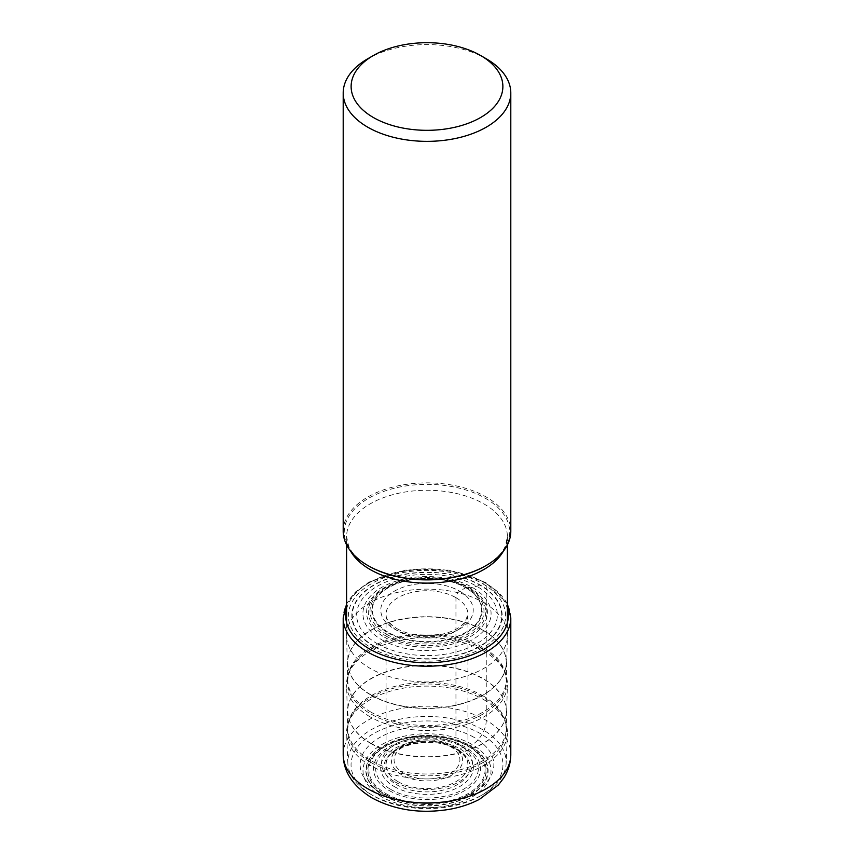 <?xml version="1.0" encoding="UTF-8"?>
<svg xmlns="http://www.w3.org/2000/svg" width="854" height="854" viewBox="0 0 854 854"><rect width="100%" height="100%" fill="white"/><g stroke="black" fill="none" stroke-linecap="round" stroke-linejoin="round"><path stroke-width="0.64" stroke-dasharray="4.27 3.2" d="M385.464 635.728A58.734 33.914 0 0 0 468.536 635.728A58.734 33.914 0 0 0 468.536 587.765A22.802 13.162 -60 0 1 467.298 587.84A39.892 23.026 -60 0 1 466.028 587.787L465.654 587.755A54.667 31.566 0 0 0 388.346 587.755A54.667 31.566 0 0 0 388.346 632.387A54.667 31.566 0 0 0 465.654 632.387A54.667 31.566 0 0 0 465.654 587.755L459.687 591.203A5.273 3.042 120 0 0 455.951 597.672L455.951 748.232A2.637 1.527 120 0 0 457.434 749.481L463.316 747.421A44.365 25.62 -60 0 1 464.843 746.834L468.077 746.172A35.654 20.581 -60 0 1 468.793 746.15A9.928 5.732 -60 0 1 468.867 746.15L469.935 745.916A3.181 1.836 120 0 0 470.191 745.777L472.262 744.592A19.791 11.433 120 0 0 486.257 720.349L486.257 583.634A2.509 1.452 120 0 0 484.485 582.609L480.151 584.969A16.76 9.682 -60 0 1 479.863 585.107A42.775 24.702 -60 0 1 476.745 586.26L472.315 587.403A41.227 23.795 -60 0 1 469.711 587.744A23.773 13.728 -60 0 1 468.536 587.765A58.734 33.914 180 0 0 385.464 587.765A58.734 33.914 180 0 0 385.464 635.728M343.201 531.241A83.799 48.379 180 0 1 394.932 486.545A83.799 48.379 180 0 1 486.257 497.039A83.799 48.379 180 0 1 510.799 531.241M486.257 58.766A83.799 48.379 0 0 0 367.743 58.766M483.855 602.732A80.404 46.426 180 0 1 507.404 635.557A80.404 46.426 180 0 1 507.383 636.678A80.404 46.426 180 0 1 456.869 678.652A80.404 46.426 180 0 1 370.145 668.383A80.404 46.426 180 0 1 346.617 636.678A80.404 46.426 180 0 1 346.596 635.557A80.404 46.426 180 0 1 396.235 592.665A80.404 46.426 180 0 1 483.855 602.732M370.145 716.869A80.404 46.426 180 0 1 346.617 685.164A80.404 46.426 180 0 1 348.048 675.247A80.404 46.426 180 0 1 403.44 639.657A80.404 46.426 180 0 1 483.855 651.218A80.404 46.426 180 0 1 505.952 675.247A80.404 46.426 180 0 1 507.383 685.164A80.404 46.426 180 0 1 456.869 727.138A80.404 46.426 180 0 1 370.145 716.869M483.855 699.704A80.404 46.426 180 0 1 505.952 723.733A80.404 46.426 180 0 1 507.383 733.65A80.404 46.426 180 0 1 456.869 775.624A80.404 46.426 180 0 1 370.145 765.355A80.404 46.426 180 0 1 346.617 733.65A80.404 46.426 180 0 1 348.048 723.733A80.404 46.426 180 0 1 403.44 688.143A80.404 46.426 180 0 1 483.855 699.704M480.706 795.8A75.953 43.853 180 0 1 373.294 795.8L373.294 795.8A75.953 43.853 180 0 1 373.294 733.789A75.953 43.853 180 0 1 480.706 733.789A75.953 43.853 180 0 1 480.706 795.8L482.98 794.476A79.166 45.71 0 0 1 371.02 794.476L373.294 795.8L371.02 794.476A79.166 45.71 180 0 1 347.856 763.262A79.166 45.71 180 0 1 395.829 720.146A79.166 45.71 180 0 1 482.98 729.839A79.166 45.71 0 0 1 506.144 763.262L507.383 733.65M474.269 737.504A66.847 38.59 0 0 0 379.731 737.504A66.847 38.59 0 0 0 379.731 792.085A66.847 38.59 0 0 0 474.269 792.085A66.847 38.59 0 0 0 474.269 737.504M482.98 794.476A79.166 45.71 0 0 0 506.144 763.262M394.847 781.816A45.465 26.25 0 0 0 459.153 781.816A45.465 26.25 0 0 0 459.153 744.699A45.465 26.25 180 0 0 394.847 744.699A45.465 26.25 180 0 0 394.847 781.816M459.687 591.203A46.223 26.687 180 0 1 459.687 628.939A46.223 26.687 180 0 1 394.313 628.939A46.223 26.687 180 0 1 394.313 591.203A46.223 26.687 180 0 1 459.687 591.203M455.951 597.672A40.939 23.634 180 0 1 467.939 614.389A40.939 23.634 180 0 1 442.671 636.219A40.939 23.634 180 0 1 398.049 631.095A40.939 23.634 180 0 1 386.061 614.389A40.939 23.634 180 0 1 411.329 592.548A40.939 23.634 180 0 1 455.951 597.672M398.049 781.666A40.939 23.634 0 0 0 442.671 786.78A40.939 23.634 0 0 0 467.939 764.949A40.939 23.634 0 0 0 455.951 748.232A40.939 23.634 0 0 0 411.329 743.108A40.939 23.634 0 0 0 386.061 764.949A40.939 23.634 0 0 0 398.049 781.666M457.434 749.481A43.042 24.851 180 0 1 457.434 784.623A43.042 24.851 180 0 1 396.566 784.623A43.042 24.851 180 0 1 396.566 749.481A43.042 24.851 180 0 1 457.434 749.481M394.228 786.545A46.351 26.762 0 0 0 459.772 786.545A46.351 26.762 0 0 0 459.772 748.702A46.351 26.762 0 0 0 394.228 748.702A46.351 26.762 0 0 0 394.228 786.545M390.684 789.363A51.368 29.655 0 0 0 463.316 789.363A51.368 29.655 0 0 0 463.316 747.421A51.368 29.655 180 0 0 390.684 747.421A51.368 29.655 180 0 0 390.684 789.363M389.157 790.526A53.514 30.893 0 0 0 464.843 790.526A53.514 30.893 0 0 0 464.843 746.834A53.514 30.893 180 0 0 389.157 746.834A53.514 30.893 180 0 0 389.157 790.526M385.923 793.601A58.083 33.541 0 0 0 468.077 793.601A58.083 33.541 0 0 0 468.077 746.172A58.083 33.541 180 0 0 385.923 746.172A58.083 33.541 180 0 0 385.923 793.601M385.207 794.401A59.097 34.117 0 0 0 468.793 794.401A59.097 34.117 0 0 0 468.793 746.15A59.097 34.117 180 0 0 385.207 746.15A59.097 34.117 180 0 0 385.207 794.401M385.133 794.487A59.204 34.181 0 0 0 468.867 794.487A59.204 34.181 0 0 0 468.867 746.15A59.204 34.181 180 0 0 385.133 746.15A59.204 34.181 180 0 0 385.133 794.487M384.065 795.49A60.719 35.057 0 0 0 469.935 795.49A60.719 35.057 0 0 0 469.935 745.916A60.719 35.057 180 0 0 384.065 745.916A60.719 35.057 180 0 0 384.065 795.49M383.809 795.65A61.082 35.26 0 0 0 470.191 795.65A61.082 35.26 0 0 0 470.191 745.777A61.082 35.26 0 0 0 383.809 745.777A61.082 35.26 0 0 0 383.809 795.65M381.738 796.846A64.007 36.957 180 0 1 381.738 744.592A64.007 36.957 180 0 1 472.262 744.592A64.007 36.957 180 0 1 472.262 796.846A64.007 36.957 180 0 1 381.738 796.846M343.201 754.552A83.799 48.379 180 0 1 394.932 709.855A83.799 48.379 180 0 1 486.257 720.349A83.799 48.379 180 0 1 486.321 720.381A83.799 48.379 180 0 1 510.799 754.552M510.799 617.837A83.799 48.379 0 0 0 486.257 583.634A83.799 48.379 0 0 0 394.932 573.141A83.799 48.379 0 0 0 343.201 617.837M507.404 608.891A81.29 46.927 0 0 0 484.485 582.609A81.29 46.927 0 0 0 401.508 571.23A81.29 46.927 0 0 0 346.596 608.891M482.595 583.698A78.621 45.39 180 0 1 482.595 647.887A78.621 45.39 180 0 1 371.405 647.887A78.621 45.39 180 0 1 371.405 583.698A78.621 45.39 180 0 1 482.595 583.698M373.849 646.35A75.173 43.405 180 0 1 373.849 584.969A75.173 43.405 180 0 1 480.151 584.969A75.173 43.405 0 0 1 480.151 646.35A75.173 43.405 0 0 1 373.849 646.35M374.137 646.136A74.757 43.159 0 0 0 479.863 646.136A74.757 43.159 0 0 0 479.863 585.107A74.757 43.159 180 0 0 374.137 585.107A74.757 43.159 180 0 0 374.137 646.136M377.254 643.692A70.348 40.618 0 0 0 476.745 643.692A70.348 40.618 0 0 0 476.745 586.26A70.348 40.618 180 0 0 377.254 586.26A70.348 40.618 180 0 0 377.254 643.692M381.685 639.721A64.082 37 0 0 0 472.315 639.721A64.082 37 0 0 0 472.315 587.403A64.082 37 180 0 0 381.685 587.403A64.082 37 180 0 0 381.685 639.721M384.289 637.073A60.41 34.875 0 0 0 469.711 637.073A60.41 34.875 0 0 0 469.711 587.755A60.41 34.875 180 0 0 384.289 587.744A60.41 34.875 180 0 0 384.289 637.073M386.702 634.373A56.994 32.911 0 0 0 467.298 634.373A56.994 32.911 0 0 0 467.298 587.84A56.994 32.911 180 0 0 386.702 587.84A56.994 32.911 180 0 0 386.702 634.373M466.028 587.787A55.19 31.865 180 0 1 466.028 632.857A55.19 31.865 180 0 1 387.972 632.857A55.19 31.865 180 0 1 387.972 587.787A55.19 31.865 180 0 1 466.028 587.787M346.596 544.863L346.596 536.686L348.613 545.984C351.015 551.652 355.776 557.075 362.865 562.274L368.501 565.892A82.721 47.76 180 0 1 368.469 498.362A82.721 47.76 180 0 1 485.424 498.309A82.721 47.76 180 0 1 485.499 498.352A82.721 47.76 180 0 1 485.499 565.892L491.135 562.274C498.224 557.075 502.985 551.652 505.387 545.984L507.404 536.686A80.404 46.426 0 0 0 483.855 503.86A80.404 46.426 0 0 0 483.791 503.828A80.404 46.426 0 0 0 396.181 493.815A80.404 46.426 0 0 0 346.596 536.686A80.404 46.426 0 0 0 350.514 551.001M503.486 551.001A80.404 46.426 0 0 0 507.404 536.686L507.404 544.863M370.871 694.814A79.283 45.774 180 0 1 347.738 663.59A79.283 45.774 180 0 1 395.776 620.41A79.283 45.774 180 0 1 483.065 630.124A79.283 45.774 180 0 1 483.129 630.156A79.283 45.774 180 0 1 506.262 663.59A79.283 45.774 180 0 1 456.452 704.988A79.283 45.774 180 0 1 370.935 694.857A79.283 45.774 180 0 1 370.871 694.814M483.129 630.38A79.273 45.774 0 0 0 483.054 630.337A79.273 45.774 0 0 0 396.662 620.42A79.273 45.774 0 0 0 347.727 662.704A79.273 45.774 0 0 0 370.871 695.028A79.273 45.774 0 0 0 370.946 695.071A79.273 45.774 0 0 0 457.338 704.998A79.273 45.774 0 0 0 506.273 662.704A79.273 45.774 0 0 0 483.129 630.38M370.871 712.076A79.273 45.774 180 0 1 347.727 679.752A79.273 45.774 180 0 1 396.662 637.468A79.273 45.774 180 0 1 483.054 647.385A79.273 45.774 180 0 1 483.129 647.428A79.273 45.774 180 0 1 506.273 679.752A79.273 45.774 180 0 1 457.338 722.036A79.273 45.774 180 0 1 370.946 712.119A79.273 45.774 180 0 1 370.871 712.076M483.321 648.987A79.55 45.924 0 0 0 483.247 648.955A79.55 45.924 0 0 0 403.686 637.511A79.55 45.924 0 0 0 348.891 672.728A79.55 45.924 0 0 0 370.679 713.859A79.55 45.924 0 0 0 370.753 713.901A79.55 45.924 0 0 0 464.298 721.993A79.55 45.924 0 0 0 505.109 672.728A79.55 45.924 0 0 0 483.321 648.987M370.935 743.343A79.283 45.774 180 0 1 370.871 743.3A79.283 45.774 180 0 1 347.738 712.076A79.283 45.774 180 0 1 395.776 668.895A79.283 45.774 180 0 1 483.065 678.61A79.283 45.774 180 0 1 483.129 678.652A79.283 45.774 180 0 1 506.262 712.076A79.283 45.774 180 0 1 456.452 753.474A79.283 45.774 180 0 1 370.935 743.343M370.871 743.514A79.273 45.774 0 0 0 370.946 743.556A79.273 45.774 0 0 0 457.338 753.484A79.273 45.774 0 0 0 506.273 711.19A79.273 45.774 0 0 0 483.129 678.866A79.273 45.774 0 0 0 483.054 678.834A79.273 45.774 0 0 0 396.662 668.906A79.273 45.774 0 0 0 347.727 711.19A79.273 45.774 0 0 0 370.871 743.514M483.129 695.914A79.273 45.774 180 0 1 506.273 728.238A79.273 45.774 180 0 1 457.338 770.521A79.273 45.774 180 0 1 370.946 760.604A79.273 45.774 180 0 1 370.871 760.562A79.273 45.774 180 0 1 347.727 728.238A79.273 45.774 180 0 1 396.662 685.954A79.273 45.774 180 0 1 483.054 695.871A79.273 45.774 180 0 1 483.129 695.914M370.679 762.344A79.55 45.924 0 0 0 370.753 762.387A79.55 45.924 0 0 0 464.298 770.479A79.55 45.924 0 0 0 505.109 721.214A79.55 45.924 0 0 0 483.321 697.483A79.55 45.924 0 0 0 483.247 697.44A79.55 45.924 0 0 0 403.686 685.997A79.55 45.924 0 0 0 348.891 721.214A79.55 45.924 0 0 0 370.679 762.344M401.807 774.877A35.622 20.571 180 0 1 401.775 745.809A35.622 20.571 180 0 1 452.129 745.755A35.622 20.571 180 0 1 452.193 745.788A35.622 20.571 180 0 1 452.225 774.856A35.622 20.571 180 0 1 401.871 774.909A35.622 20.571 180 0 1 401.807 774.877M450.271 746.503A32.911 19.002 180 0 1 450.271 773.382A32.911 19.002 180 0 1 403.728 773.382A32.911 19.002 180 0 1 403.728 746.503A32.911 19.002 180 0 1 450.271 746.503M396.961 628.683C410.315 635.739 425.762 637.49 443.311 633.935C450.261 632.248 455.929 629.793 460.285 626.569L465.088 621.958L467.939 614.389L467.939 764.949C467.992 759.345 464.181 754.178 456.495 749.438C432.754 733.714 382.934 747.058 386.061 764.949L386.061 614.389C386.115 615.873 385.41 621.178 396.961 628.683M507.404 603.831L485.734 582.481L448.702 570.077L406.045 569.96L368.821 582.161L355.36 592.078L346.596 603.831M507.404 635.557L507.404 622.694M346.596 635.557L346.596 622.694M348.048 675.247L348.891 672.728L347.727 679.752L346.617 636.678M505.952 675.247L505.109 672.728L506.273 679.752L507.383 636.678M348.048 723.733L348.891 721.214L347.727 728.238L346.617 685.164M505.952 723.733L505.109 721.214L506.273 728.238L507.383 685.164M347.856 763.262L346.617 733.65"/><path stroke-width="1.28" d="M510.799 92.969L510.799 531.241A83.799 48.379 180 0 1 486.257 565.455A83.799 48.379 180 0 1 367.743 565.455L368.501 565.892L367.743 565.455A83.799 48.379 180 0 1 343.201 531.241L343.201 92.969A83.799 48.379 0 0 0 367.743 127.182A83.799 48.379 0 0 0 486.257 127.182A83.799 48.379 0 0 0 510.799 92.969A83.799 48.379 0 0 0 486.257 58.766L480.653 55.531A75.878 43.81 0 0 0 373.347 55.531L373.347 55.531A75.878 43.81 0 0 0 373.347 117.489A75.878 43.81 0 0 0 480.653 117.489A75.878 43.81 0 0 0 480.653 55.531L486.257 58.766M373.347 55.531L367.743 58.766A83.799 48.379 0 0 0 343.201 92.969M510.799 754.552A83.799 48.379 180 0 1 459.068 799.248A83.799 48.379 180 0 1 367.743 788.765A83.799 48.379 180 0 1 367.679 788.722A83.799 48.379 180 0 1 343.201 754.552C343.319 771.696 352.862 786.118 371.842 797.828C394.911 810.2 420.819 814.022 449.578 809.314C460.562 807.34 470.565 803.988 479.564 799.259L498.373 784.975L503.732 777.994C508.343 770.81 510.703 762.996 510.799 754.552L510.799 617.837L507.404 603.831M346.596 603.831L343.201 617.837A83.799 48.379 0 0 0 367.743 652.05A83.799 48.379 0 0 0 459.068 662.533A83.799 48.379 0 0 0 510.799 617.837M346.596 608.891A81.29 46.927 0 0 0 369.515 648.976A81.29 46.927 0 0 0 463.562 657.708A81.29 46.927 0 0 0 507.404 608.891M350.514 551.001A80.404 46.426 0 0 0 370.145 569.511A80.404 46.426 0 0 0 370.209 569.554A80.404 46.426 0 0 0 503.486 551.001M486.257 565.455L485.499 565.892A82.721 47.76 180 0 1 368.576 565.935A82.721 47.76 180 0 1 368.501 565.892M343.201 617.837L343.201 754.552M507.404 622.694L507.404 544.863M346.596 622.694L346.596 544.863"/></g></svg>
